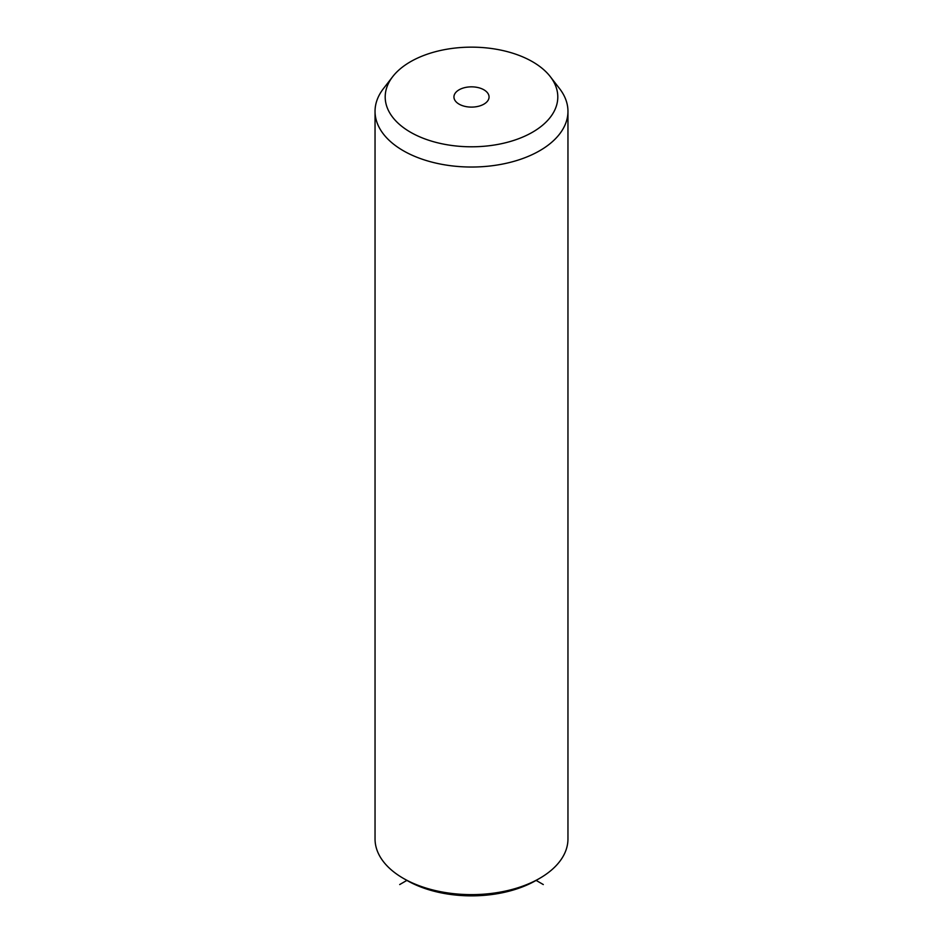 <?xml version="1.0" encoding="UTF-8"?>
<svg xmlns="http://www.w3.org/2000/svg" width="943" height="943" viewBox="0 0 943 943"><rect width="100%" height="100%" fill="white"/><g stroke="black" fill="none" stroke-linecap="round" stroke-linejoin="round"><path stroke-width="1.41" d="M543.298 884.546L536.119 880.397A91.377 52.761 180 0 1 406.881 880.397L399.702 884.546M550.288 76.631L559.553 88.607A96.457 55.684 180 0 1 564.055 95.656A96.457 55.684 180 0 1 567.957 111.333L567.957 838.952A96.457 55.684 180 0 1 539.702 878.322A96.457 55.684 180 0 1 403.298 878.322A96.457 55.684 180 0 1 378.945 854.629A96.457 55.684 180 0 1 375.043 838.952L375.043 111.333A96.457 55.684 180 0 1 383.447 88.607L392.712 76.631A86.308 49.826 180 0 1 471.5 47.15A86.308 49.826 180 0 1 550.288 76.631A86.308 49.826 180 0 1 554.307 82.949A86.308 49.826 180 0 1 495.794 144.786A86.308 49.826 180 0 1 388.693 111.003A86.308 49.826 180 0 1 392.712 76.631M567.957 111.333A96.457 55.684 180 0 1 485.221 166.463A96.457 55.684 180 0 1 378.945 127.01A96.457 55.684 180 0 1 375.043 111.333M488.344 94.123A17.563 10.137 180 0 1 489.063 96.976A17.563 10.137 180 0 1 473.999 107.007A17.563 10.137 180 0 1 454.656 99.828A17.563 10.137 180 0 1 453.937 96.976A17.563 10.137 180 0 1 469.001 86.945A17.563 10.137 180 0 1 488.344 94.123M536.119 880.397L539.702 878.322M406.881 880.397L403.298 878.322"/></g></svg>
